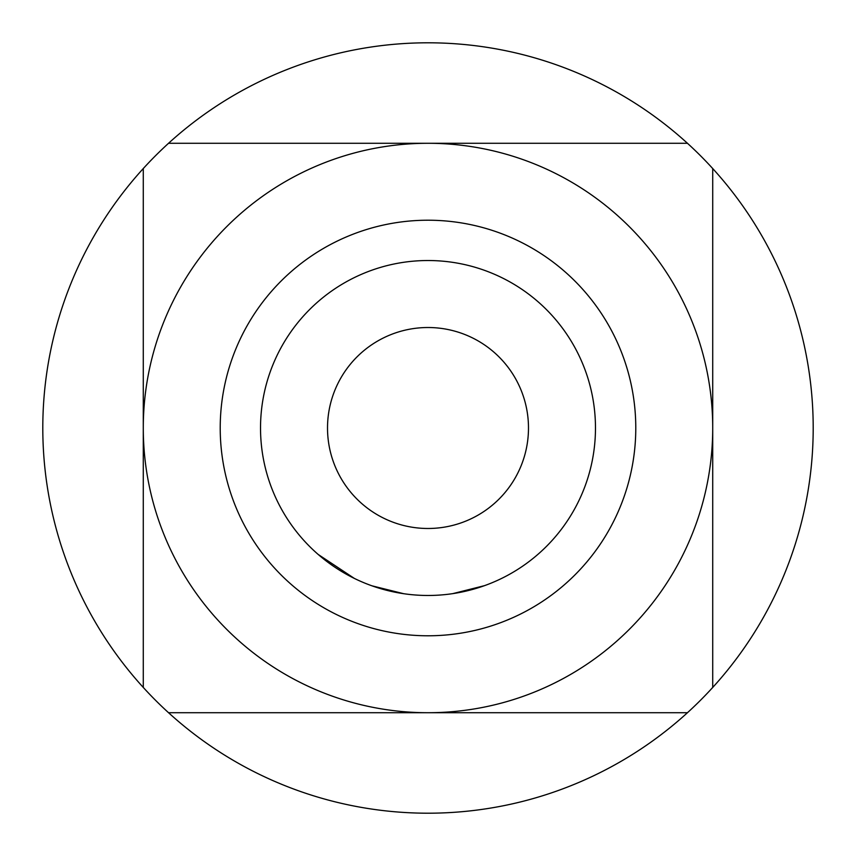 <?xml version="1.0" encoding="UTF-8"?>
<svg xmlns="http://www.w3.org/2000/svg" width="856" height="856" viewBox="0 0 856 856"><rect width="100%" height="100%" fill="white"/><g stroke="black" fill="none" stroke-linecap="round" stroke-linejoin="round"><path stroke-width="1.28" d="M428 327.516A100.484 100.484 0 0 0 327.516 428A100.484 100.484 0 0 0 428 528.484A100.484 100.484 0 0 0 528.484 428A100.484 100.484 0 0 0 428 327.516M428 595.476A167.476 167.476 0 0 0 595.476 428A167.476 167.476 0 0 0 428 260.524A167.476 167.476 0 0 0 260.524 428A167.476 167.476 0 0 0 428 595.476M452.76 593.636L484.55 585.643M507.03 575.66L509.085 574.537M371.9 585.804L403.7 593.711M318.143 554.421L354.395 578.442M406.022 594.032L408.355 594.321M428 635.783A207.783 207.783 0 0 0 635.783 428A207.783 207.783 0 0 0 428 220.217A207.783 207.783 0 0 0 220.217 428A207.783 207.783 0 0 0 428 635.783M168.546 712.716L428 712.716A284.716 284.716 0 0 0 712.716 428A284.716 284.716 0 0 0 428 143.284A284.716 284.716 0 0 0 143.284 428A284.716 284.716 0 0 0 428 712.716L687.454 712.716A385.2 385.2 0 0 0 428 42.8A385.2 385.2 0 0 0 168.546 712.716A385.2 385.2 0 0 0 687.454 712.716M687.454 143.284L168.546 143.284M143.284 168.546L143.284 687.454M712.716 687.454L712.716 168.546M448.116 594.267L450.438 593.968M327.516 428A100.484 100.484 0 0 0 428 528.484A100.484 100.484 0 0 0 528.484 428"/></g></svg>
